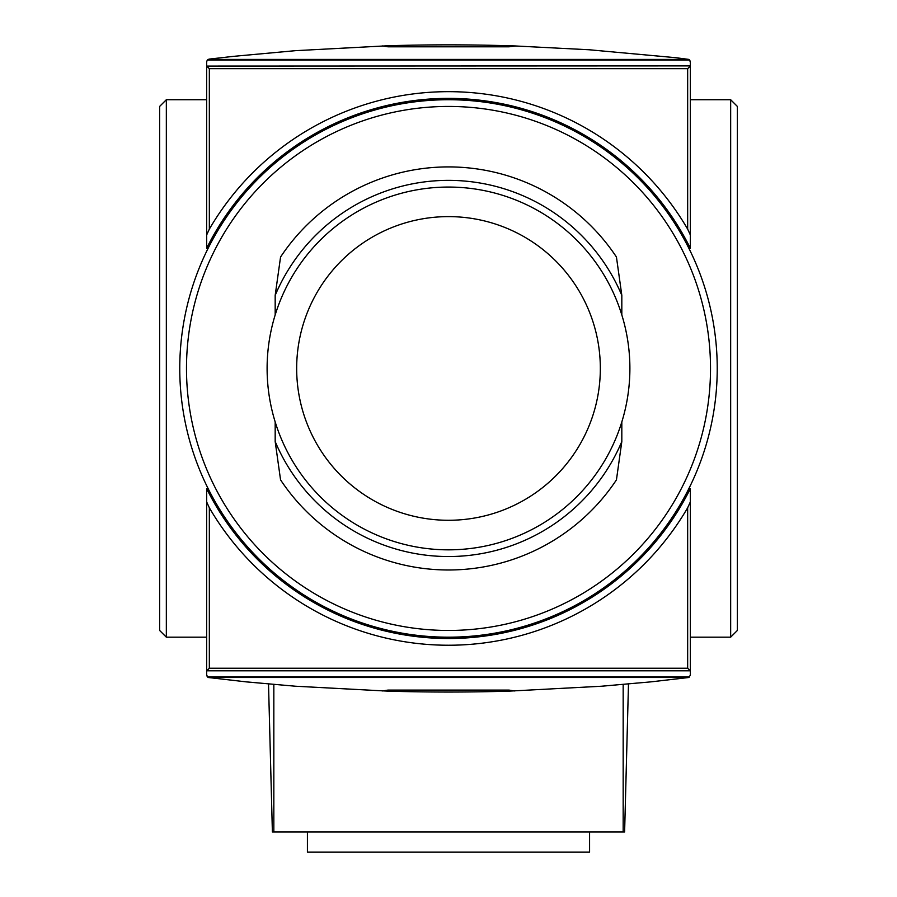 <?xml version="1.0" encoding="UTF-8"?>
<svg xmlns="http://www.w3.org/2000/svg" width="897" height="897" viewBox="0 0 897 897"><rect width="100%" height="100%" fill="white"/><g stroke="black" fill="none" stroke-linecap="round" stroke-linejoin="round"><path stroke-width="1.35" d="M690.354 235.003L690.354 65.896L206.736 66.086L209.337 68.677L209.337 229.127A276.781 276.781 0 0 1 687.663 229.127L690.354 235.003L690.354 248.267A270.064 270.064 0 0 0 206.646 248.267L206.646 61.792L207.353 59.976L209.012 59.124L233.691 56.332L295.505 50.669L388.042 45.758A2015.424 2015.424 0 0 1 508.958 45.758L515.685 45.971L508.958 46.812L388.042 46.812L382.268 45.938M514.732 45.938L589.116 49.761L675.654 57.688L688.907 59.415L690.354 61.792L690.354 65.896M208.093 677.482L246.036 681.855L295.505 686.227L388.042 691.139A2015.424 2015.424 0 0 0 508.958 691.139L601.495 686.227L650.964 681.855L688.907 677.482L208.093 677.482L206.646 675.093L206.646 488.63A270.064 270.064 0 0 0 690.354 488.63L690.354 501.894L687.663 507.769A276.781 276.781 0 0 1 209.337 507.769L206.646 501.894M448.5 99.724A268.719 268.719 0 0 1 681.227 502.813A268.719 268.719 0 0 1 215.773 502.813A268.719 268.719 0 0 1 448.5 99.724M382.268 690.959L388.042 690.085L508.958 690.085L514.732 690.959M207.353 59.976L689.647 59.976L690.354 61.792M687.663 507.769L687.663 668.22L690.354 671.001L690.354 501.894M690.354 671.001L690.354 675.093L688.907 677.482M730.663 99.724L730.663 637.173L737.379 630.456L737.379 106.44L730.663 99.724L690.354 99.724M687.663 229.127L687.663 68.677L690.264 66.086M206.646 671.001L209.337 668.22L209.337 507.769M206.646 235.003L209.337 229.127M166.337 99.724L159.621 106.44L159.621 630.456L166.337 637.173L166.337 99.724L206.646 99.724M689.647 676.921L207.353 676.921L206.646 675.093M206.646 637.173L166.337 637.173M730.663 637.173L690.354 637.173M688.907 59.415L208.093 59.415M275.177 441.537L280.559 479.873A201.545 201.545 0 0 0 616.441 479.873L621.823 441.537A188.112 188.112 0 0 1 275.177 441.537L275.177 421.926M275.177 295.36A188.112 188.112 0 0 1 621.823 295.36L616.441 257.024A201.545 201.545 0 0 0 280.559 257.024L275.177 295.36L275.177 314.97M621.823 441.537L621.823 421.926M621.823 314.97L621.823 295.36M448.5 187.058A181.385 181.385 0 0 1 605.587 459.141A181.385 181.385 0 0 1 291.413 459.141A181.385 181.385 0 0 1 448.5 187.058A181.385 181.385 0 0 1 605.587 459.141A181.385 181.385 0 0 1 291.413 459.141A181.385 181.385 0 0 1 448.5 187.058M628.483 683.996L624.615 832.001L272.385 832.001L268.517 683.996M589.576 832.001L589.576 852.15L307.424 852.15L307.424 832.001M508.958 45.758L508.958 46.812M388.042 45.758L388.042 46.812M508.958 691.139L508.958 690.085M388.042 691.139L388.042 690.085M448.5 106.44A262.002 262.002 0 0 1 675.407 499.45A262.002 262.002 0 0 1 221.593 499.45A262.002 262.002 0 0 1 448.5 106.44M687.663 68.677L209.337 68.677M687.663 668.22L209.337 668.22M690.264 670.81L206.736 670.81M448.5 216.614A151.828 151.828 0 0 1 579.989 444.363A151.828 151.828 0 0 1 317.011 444.363A151.828 151.828 0 0 1 448.5 216.614M623.168 832.001L623.168 684.456M273.832 832.001L273.832 684.456"/></g></svg>
